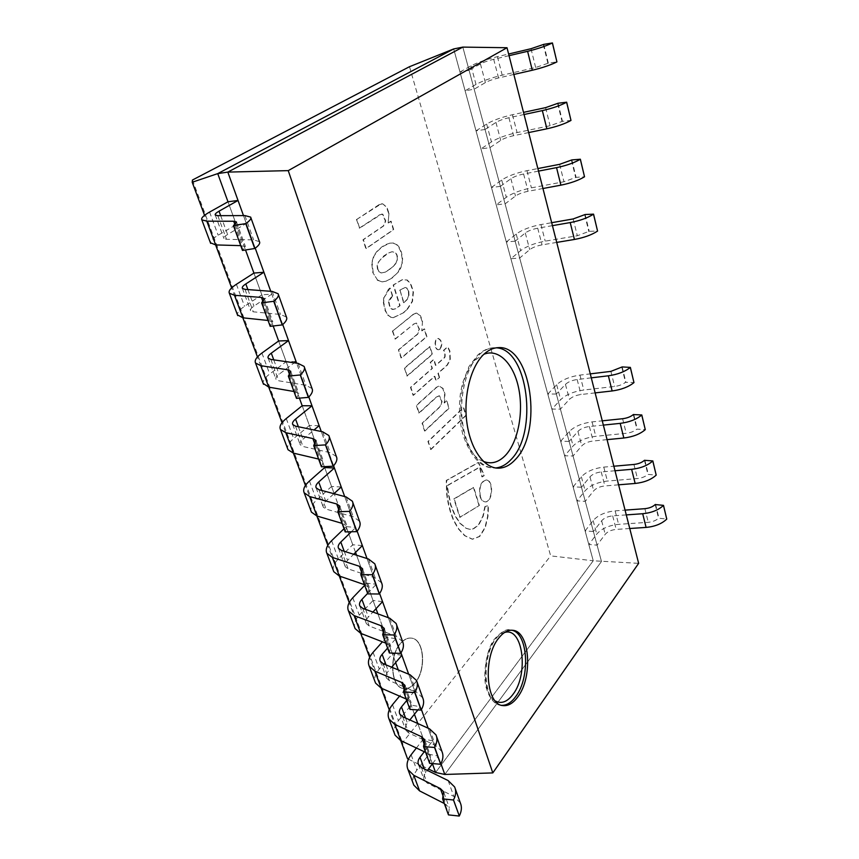 <?xml version="1.0" encoding="UTF-8"?>
<svg xmlns="http://www.w3.org/2000/svg" width="859" height="859" viewBox="0 0 859 859"><rect width="100%" height="100%" fill="white"/><g stroke="black" fill="none" stroke-linecap="round" stroke-linejoin="round"><path stroke-width="0.64" stroke-dasharray="4.29 3.22" d="M484.841 506.649L482.865 516.119L478.442 524.881L473.041 528.908L469.594 529.294L466.147 528.36L459.93 523.335L454.916 515.733L450.567 504.931L447.679 490.596L447.292 485.485L479.462 467.199L481.899 476.885L484.025 475.521L478.205 462.486L446.261 480.439L446.594 493.463C447.818 503.889 450.256 513.124 453.906 521.177L458.405 528.951L464.59 535.662L472.225 539.205L479.408 536.424L484.927 527.641L487.601 516.463L488.159 505.457L484.841 506.649L488.524 505.479L487.966 516.484L485.281 527.673L479.773 536.456L472.59 539.237L464.955 535.683L458.77 528.983L454.271 521.198C450.621 513.145 448.183 503.911 446.959 493.485L446.637 480.46L478.57 462.496L484.379 475.542L482.253 476.895L479.827 467.21L447.668 485.507L448.044 490.607L450.932 504.952L455.281 515.754L460.295 523.356L466.512 528.392L469.959 529.327L473.395 528.94L478.807 524.903L483.23 516.152L485.206 506.67M479 505.457L473.395 487.397L453.874 498.886L459.737 517.29L479.365 505.479L460.102 517.311L454.239 498.907L473.76 487.418L479.365 505.479M480.449 496.717C478.935 487.364 480.879 481.781 486.28 479.956C494.065 479.816 492.937 502.805 485.195 501.871C483.102 501.645 481.523 499.927 480.449 496.717M480.095 496.695C481.158 499.906 482.737 501.624 484.841 501.849C492.572 502.783 493.7 479.805 485.926 479.945C480.514 481.77 478.57 487.354 480.095 496.695M406.855 376.038L432.034 354.316L429.64 346.596L404.321 368.157L407.23 376.027L404.696 368.146L430.015 346.585L432.41 354.305L407.23 376.027M430.531 449.558L465.771 415.412L463.366 407.553L427.922 441.472L430.896 449.568L428.297 441.472L463.731 407.553L466.136 415.423L430.896 449.568M388.526 222.921L391.103 221.171L393.723 229.6L366.224 248.595L363.368 239.725L383.79 225.853L385.745 220.913L382.803 214.181L381.557 214.127L359.642 228.129L356.818 219.378L381.375 203.755L382.76 203.873L386.818 207.105L388.966 213.215L388.139 222.964L388.966 213.215M388.59 213.257L386.443 207.148L382.76 203.873M382.373 203.916L379.538 204.539M379.163 204.582L356.818 219.378M356.431 219.421L359.642 228.129M359.255 228.172L379.517 214.922M379.141 214.965L382.427 214.224L385.358 220.956L383.404 225.896L362.981 239.758L365.837 248.627L393.347 229.643L390.727 221.214L388.139 222.964M446.465 400.799L444.189 402.925L444.586 393.744L442.696 388.408L438.809 386.12L436.286 387.355L416.314 405.405L418.784 413.082L436.265 397.083L439.153 395.774L441.741 401.55L440.012 406.532L422.059 423.24L424.561 431.025L448.774 408.229L446.83 400.799L449.139 408.229L424.937 431.035L422.424 423.251L440.388 406.532L442.106 401.55L439.529 395.774L436.64 397.083L419.16 413.082L416.69 405.405L436.651 387.345L439.174 386.12L443.061 388.408L444.951 393.744L444.554 402.925L446.83 400.799M392.606 295.85L388.912 301.799L390.254 307.93L393.154 309.455L395.881 308.671L400.09 305.675L393.54 284.973L402.452 279.69L407.252 279.991L410.849 283.953L413.458 291.663L412.535 301.348L407.542 309.09L403.644 312.719L393.379 317.701L390.974 317.229L388.053 315.081L385.53 310.722L383.705 302.389L384.177 297.45L390.169 288.076L392.638 295.818M408.981 295.399L408.798 291.48L407.123 288.184L405.223 287.421L400.015 290.245L403.934 302.679L407.209 299.576L408.605 295.432L407.209 299.576M392.252 295.84L390.169 288.076M389.793 288.098L388.977 288.978M388.601 289L384.177 297.45M383.79 297.472L383.887 298.857M383.511 298.878L383.705 302.389M383.329 302.411L385.154 310.743L388.053 315.081M387.677 315.103L390.974 317.229M390.587 317.239L393.379 317.701M393.003 317.723L403.644 312.719M403.268 312.74L407.542 309.09M407.155 309.111L412.159 301.369L413.082 291.684L410.473 283.975L406.876 280.013L402.076 279.723L393.164 285.005L399.714 305.697L395.505 308.692L392.488 309.487L389.879 307.952L388.536 301.82L389.213 300.36M388.837 300.382L392.23 295.872M406.833 299.598L403.934 302.679M403.558 302.701L400.015 290.245M399.639 290.278L404.976 287.432L406.747 288.205L408.798 291.48M408.422 291.502L408.605 295.432M439.808 349.141C442.417 344.244 441.837 340.69 438.058 338.489C433.859 338.36 434.246 350.128 438.423 349.72L439.808 349.141M440.173 349.13L438.799 349.71C434.611 350.118 434.224 338.339 438.434 338.478C442.213 340.679 442.793 344.234 440.173 349.13M422.113 330.812L424.507 328.825L426.934 336.653L401.432 358.01L398.791 349.796L417.71 334.162L419.525 329.19L416.347 323.027L413.759 324.133L395.333 339.069L392.735 330.973L413.78 314.136L416.057 313.084L420.534 315.779L422.521 321.416L421.737 330.822L422.521 321.416M422.145 321.427L420.158 315.801L416.765 313.127M416.39 313.148L413.78 314.136M413.404 314.158L392.735 330.973M392.359 330.994L395.333 339.069M394.957 339.09L413.759 324.133M413.383 324.144L416.432 323.059L419.16 329.212L417.345 334.183L398.415 349.806L401.056 358.01L426.558 336.664L424.131 328.847L421.737 330.822M439.217 377.445L437.907 373.225L447.013 365.129L449.955 359.588L449.558 351.116L447.442 346.896L443.491 350.332L444.833 353.049L444.726 356.882L443.867 358.031L435.481 365.397L433.634 359.438L430.166 362.455L432.034 368.425L410.495 387.345L413.072 395.333L434.482 376.274L435.792 380.505L439.583 377.434L436.168 380.505L434.847 376.274L413.437 395.323L410.87 387.334L432.399 368.414L430.542 362.444L433.999 359.438L435.846 365.386L444.232 358.02L445.102 356.872L445.198 353.038L443.856 350.322L447.818 346.886L449.933 351.106L450.32 359.588L447.378 365.118L438.283 373.225L439.583 377.434M373.214 272.625L372.076 262.478L374.019 256.132L377.08 251.59L382.276 246.823L389.664 243.151L393.368 243.033L396.686 244.439L398.769 246.533L401.454 252.245L402.635 259.021L401.003 267.503L398.619 271.734L392.144 278.026L386.475 281.108L382.255 281.87L377.552 280.023L372.827 272.657L377.552 280.023M397.492 256.734L396.665 254.081L394.356 251.966L392.112 251.751L388.773 252.911L381.009 258.72L378.196 262.757L377.477 265.861L377.874 269.264L379.388 271.841L381.439 272.937L385.283 272.153L393.111 266.719L395.806 263.541L397.406 259.751L397.116 256.766L397.406 259.751M397.03 259.783L397.116 260.771M396.729 260.803L395.806 263.541M395.419 263.573L393.111 266.719M392.735 266.752L388.44 270.424M388.053 270.445L385.283 272.153M384.896 272.185L381.439 272.937M381.063 272.969L379.388 271.841M379.012 271.873L377.874 269.264M377.498 269.286L377.09 265.893L377.81 262.79L383.522 256.122L388.386 252.943L391.94 251.762L394.689 252.31L397.148 255.359M396.772 255.391L397.116 256.766M377.165 280.055L377.777 280.227M377.402 280.249L382.255 281.87M381.868 281.892L386.475 281.108M386.099 281.14L392.144 278.026M391.758 278.048L398.619 271.734M398.243 271.766L402.388 262.757M402.001 262.79L402.635 259.021M402.259 259.053L401.078 252.278L398.383 246.576L396.31 244.471L392.993 243.065L390.437 243.011L385.734 244.536L381.901 246.855L376.693 251.623L373.644 256.165L371.657 262.908L372.827 272.657M462.829 47.105L601.483 561.485L444.801 774.464L601.483 561.485L462.829 47.105M409.496 66.701L550.683 555.87L593.247 560.777L453.692 48.942L593.247 560.777L638.645 563.343M593.247 560.777L435.599 772.466L593.247 560.777M440.914 763.683L428.136 728.196L440.914 763.683M421.415 709.534L408.68 674.186L421.415 709.534M401.003 652.872L388.332 617.696L401.003 652.872L395.881 638.656L386.432 637.314L392.466 653.892L379.281 669.064C375.469 673.553 374.052 677.783 375.05 681.767M379.614 593.483L367.018 558.543L379.614 593.483L376.285 584.249L366.739 583.186L373.031 600.484L359.287 615.205C355.293 619.554 353.758 623.623 354.66 627.392M357.172 531.195L344.695 496.556L357.172 531.195L355.809 527.405L346.177 526.653L352.748 544.735L338.392 558.941C334.215 563.15 332.54 567.015 333.346 570.559M333.603 465.771L321.266 431.508L333.603 465.771M308.832 396.987L296.645 363.174L308.832 396.987M282.74 324.552L270.757 291.298L282.74 324.552M255.23 248.187L243.484 215.588L255.23 248.187M432.442 763.78L417.796 723.536L432.442 763.78M414.425 714.248L398.297 669.923L414.425 714.248M395.634 662.6L377.906 613.874L395.634 662.6M376.027 608.698L356.56 555.215L376.027 608.698M355.54 552.401L334.215 493.764L355.54 552.401M324.681 467.564L334.119 493.528L324.681 467.564L331.553 486.462L316.541 500.11C312.171 504.147 310.346 507.798 311.044 511.084M302.185 405.738L324.348 466.673L302.185 405.738L309.38 425.516L293.671 438.53C289.096 442.374 287.099 445.789 287.679 448.785M278.627 340.98L299.426 398.147L278.627 340.98L286.165 361.703L269.705 373.998C264.916 377.638 262.736 380.784 263.176 383.447M253.92 273.076L273.183 326.012L253.92 273.076L261.834 294.809L244.568 306.309C239.532 309.712 237.159 312.558 237.46 314.866M227.989 201.779L245.524 249.969L227.989 201.779L236.289 224.618L218.165 235.216C212.871 238.351 210.294 240.864 210.423 242.775M415.037 683.002C411.44 687.264 407.638 689.111 403.644 688.553C390.888 687.533 388.826 655.793 400.777 643.262C404.235 639.397 407.821 637.689 411.536 638.14C424.357 639.032 426.708 669.913 415.037 683.002C426.708 669.913 424.357 639.032 411.536 638.14C407.821 637.689 404.235 639.397 400.777 643.262C388.826 655.793 390.888 687.533 403.644 688.553C407.638 689.111 411.44 687.264 415.037 683.002M414.854 682.98C411.257 687.232 407.456 689.079 403.451 688.521C390.695 687.501 388.633 655.761 400.584 643.241C404.052 639.375 407.638 637.668 411.343 638.108C424.174 638.999 426.526 669.88 414.854 682.98C426.526 669.88 424.174 638.999 411.343 638.108C407.638 637.668 404.052 639.375 400.584 643.241C388.633 655.761 390.695 687.501 403.451 688.521C407.456 689.079 411.257 687.232 414.854 682.98M400.745 740.598L389.256 709.835M381.16 688.134L369.671 657.382M360.683 633.33L349.205 602.599M339.273 576.013L327.827 545.347M316.864 516.001L305.45 485.453M293.37 453.112L282.02 422.714M268.727 387.13L257.453 356.936M242.839 317.819L231.662 287.883M215.609 244.922L204.56 215.319M408.433 759.184L428.512 769.009M407.531 758.744L402.463 742.82L550.683 555.87M192.459 180.014L402.463 742.82M460.338 802.907L453.842 796.411L427.181 783.064L424.239 780.165C423.283 777.867 423.777 775.387 425.71 772.735L427.428 770.437M432.592 763.576L438.197 756.135L428.963 754.223L416.83 770.147C413.319 774.872 412.137 779.403 413.297 783.741M424.282 751.743L432.678 740.812L438.197 756.135M432.678 740.812L423.412 738.965L428.963 754.223M423.412 738.965L416.39 748.006M444.307 803.509L449.332 807.653L448.462 814.89M441.956 751.539L435.481 745.365L408.691 732.952L405.759 730.193C404.847 727.992 405.384 725.587 407.402 722.999L409.85 719.949M417.904 709.91L420.416 706.774L411.085 705.099L398.447 720.669C394.786 725.275 393.497 729.667 394.582 733.844M406.715 700.504L414.661 690.797L420.416 706.774M414.661 690.797L405.308 689.197L411.085 705.099M405.308 689.197L399.564 696.123M425.656 752.398L430.67 756.317L429.64 763.329M422.735 697.852L416.304 692.053L389.385 680.639L386.486 678.062C385.594 675.958 386.206 673.649 388.311 671.126L391.672 667.207M387.592 648.094L395.881 638.656M401.883 655.32L392.466 653.892M386.432 637.314L382.427 641.823M406.167 698.99L411.171 702.651L409.968 709.416M402.635 641.694L396.246 636.304L369.23 626.018L366.342 623.613C365.504 621.637 366.181 619.425 368.382 616.966L372.924 612.048M367.631 593.386L376.285 584.249M382.545 601.644L373.031 600.484M366.739 583.186L364.688 585.333M385.777 643.133L390.781 646.526L389.385 652.99M381.589 582.885L375.254 577.946L348.153 568.894L345.297 566.704C344.502 564.857 345.254 562.752 347.551 560.39L353.65 554.291M351.31 531.796L355.809 527.405M362.358 545.583L352.748 544.735M346.177 526.653L344.029 528.725M364.441 584.657L369.413 587.739L367.813 593.891M359.524 521.241L353.264 516.796L326.087 509.119L323.274 507.154C322.533 505.446 323.371 503.471 325.776 501.194L333.947 493.7M341.248 486.989L331.553 486.462M342.075 523.367L347.015 526.105L345.189 531.904M336.363 456.537L330.189 452.661L302.98 446.487L300.21 444.769C299.523 443.233 300.446 441.386 302.969 439.228L314.007 429.994M319.161 425.677L309.38 425.516M318.614 459.06L323.51 461.423L321.438 466.813M312.032 388.547L305.965 385.304L278.735 380.795L276.018 379.356C275.406 378.003 276.415 376.306 279.057 374.266L294.24 362.82M296.033 361.467L286.165 361.703M293.961 391.511L298.814 393.454L296.473 398.383M286.423 317.025L280.485 314.469L253.287 311.817L250.624 310.69C250.076 309.541 251.193 308.005 253.974 306.105L271.788 294.143L261.834 294.809M270.757 291.298L271.788 294.143M268.04 320.461L272.818 321.932L270.188 326.356M259.461 241.68L253.652 239.897L226.518 239.296L223.931 238.512C223.469 237.578 224.693 236.236 227.614 234.486L246.329 223.469L236.289 224.618M243.484 215.588L246.329 223.469M240.735 245.642L245.438 246.587L242.485 250.441M629.754 528.51L616.204 529.412C611.275 529.917 607.614 531.549 605.23 534.319L597.069 545.143L588.812 544.499L596.758 534.083C601.558 528.596 608.838 525.354 618.609 524.334L648.266 522.304C652.657 521.875 656.083 520.5 658.542 518.17L666.799 519.051M626.275 514.906L612.671 515.872C607.732 516.409 604.049 518.041 601.633 520.779L593.397 531.506L597.069 545.143M593.397 531.506L585.108 530.916L588.812 544.499M585.108 530.916L593.139 520.597C597.982 515.153 605.305 511.91 615.119 510.858L625.062 510.128M655.546 504.212L658.864 517.837M618.598 484.82L604.876 485.947C599.883 486.516 596.157 488.148 593.687 490.833L585.269 501.334L576.915 500.883L585.129 490.768C590.069 485.442 597.488 482.2 607.388 481.051L637.432 478.538C641.877 478.055 645.367 476.67 647.89 474.393L656.233 475.081M615.012 470.753L601.225 471.945C596.221 472.547 592.463 474.179 589.983 476.842L581.468 487.225L585.269 501.334M581.468 487.225L573.093 486.838L576.915 500.883M573.093 486.838L581.382 476.831C586.375 471.548 593.837 468.316 603.78 467.113L613.852 466.222M644.798 459.984L648.223 474.071M607.066 439.647L593.161 441C588.104 441.655 584.303 443.276 581.768 445.875L573.05 456.022L564.621 455.764L573.103 445.993C578.204 440.839 585.763 437.607 595.792 436.308L626.222 433.29C630.731 432.732 634.286 431.347 636.884 429.135L645.313 429.607M603.351 425.098L589.392 426.526C584.313 427.202 580.491 428.824 577.924 431.401L569.12 441.419L573.05 456.022M569.12 441.419L560.659 441.236L564.621 455.764M560.659 441.236L569.238 431.583C574.381 426.472 581.983 423.251 592.066 421.898L602.266 420.835M633.674 414.253L637.217 428.824M595.137 392.896L581.049 394.506C575.917 395.237 572.051 396.858 569.42 399.36L560.412 409.12L551.886 409.077L560.669 399.682C565.92 394.7 573.629 391.479 583.798 390.018L614.625 386.464C619.21 385.841 622.829 384.445 625.492 382.309L634.006 382.556M591.293 377.842L577.141 379.528C571.997 380.29 568.1 381.901 565.447 384.381L556.331 394.002L560.412 409.12M556.331 394.002L547.784 394.034L551.886 409.077M547.784 394.034L556.664 384.757C561.969 379.839 569.732 376.629 579.943 375.115L590.273 373.869M622.174 366.922L625.835 382.008M556.718 242.41L542.05 244.869C536.714 245.878 532.601 247.467 529.702 249.647L519.684 258.022L510.89 258.709L520.651 250.635C526.438 246.308 534.62 243.14 545.218 241.143L577.312 235.742L589.199 231.307L597.617 231.028M552.434 225.649L537.713 228.204C532.344 229.246 528.199 230.835 525.289 232.972L515.142 241.186L519.684 258.022M515.142 241.186L506.327 241.959L510.89 258.709M506.327 241.959L516.195 234.035C522.036 229.793 530.282 226.636 540.923 224.564L551.682 222.696M585.119 214.525L589.199 231.307M542.952 188.508L528.092 191.289C522.68 192.395 518.471 193.984 515.486 196.024L505.092 203.862L496.201 204.839L506.316 197.28C512.308 193.211 520.672 190.064 531.41 187.853L563.944 181.754L576.078 177.341L584.571 176.75M538.518 171.113L523.593 174.001C518.149 175.15 513.918 176.718 510.89 178.726L500.378 186.382L505.092 203.862M500.378 186.382L491.455 187.445L496.201 204.839M491.455 187.445L501.699 180.057C507.744 176.074 516.162 172.949 526.954 170.673L537.863 168.557M571.847 159.924L576.078 177.341M528.672 132.565L513.607 135.69C508.109 136.914 503.814 138.471 500.722 140.382L489.931 147.63L480.954 148.908L491.455 141.907C497.64 138.116 506.187 135.003 517.086 132.576L550.071 125.725L562.462 121.323L571.042 120.4M524.065 114.505L508.925 117.737C503.406 118.993 499.079 120.561 495.954 122.418L485.034 129.473L489.931 147.63M485.034 129.473L476.026 130.847L480.954 148.908M476.026 130.847L486.656 124.04C492.916 120.335 501.516 117.232 512.458 114.73L523.518 112.368M558.06 103.241L562.462 121.323M513.843 74.454L498.564 77.944C492.98 79.286 488.588 80.832 485.389 82.593L474.179 89.196L465.106 90.796L476.015 84.418C482.425 80.929 491.155 77.847 502.214 75.184L535.662 67.517L548.321 63.158L556.976 61.859M509.043 55.685L493.7 59.292C488.095 60.678 483.681 62.224 480.439 63.92L469.089 70.309L474.179 89.196M469.089 70.309L459.984 72.016L465.106 90.796M459.984 72.016L471.033 65.842C477.507 62.46 486.301 59.389 497.415 56.651L508.625 54.01M543.747 44.367L548.321 63.158M495.235 700.912C481.996 694.115 482.039 654.891 495.321 639.343C498.22 635.671 501.28 633.405 504.501 632.525M511.717 630.227L510.675 630.034C505.897 629.507 501.259 632.041 496.77 637.614C480.718 656.233 483.499 704.112 500.561 705.207L501.624 705.325M483.392 461.401C457.02 453.09 452.188 378.475 477.078 358.729L483.907 354.262M496.223 347.82L494.108 347.755C489.19 347.916 484.476 350.021 479.977 354.069C466.867 365.837 459.103 394.839 462.432 421.447C465.685 448.087 479.258 467.618 493.538 468.005L495.654 467.962M448.151 780.573L453.842 796.411M421.436 767.506L427.181 783.064M424.292 768.912L425.71 772.735M411.117 754.782L416.83 770.147M443.491 797.131L446.154 804.454M442.954 798.29L448.785 814.278M429.532 728.829L435.481 745.365M402.699 716.717L408.691 732.952M405.566 718.017L407.402 722.999M392.499 704.648L398.447 720.669M424.453 744.893L427.514 753.279M423.884 746.009L429.983 762.728M410.087 674.766L416.304 692.053M383.135 663.696L389.385 680.639M386.013 664.877L388.311 671.126M373.074 652.346L379.281 669.064M404.557 690.26L408.036 699.795M403.955 691.345L410.334 708.836M389.739 618.212L396.246 636.304M362.691 608.301L369.23 626.018M365.58 609.353L368.382 616.966M352.802 597.746L359.287 615.205M383.726 633.072L387.656 643.863M383.082 634.125L389.761 652.432M368.447 558.994L375.254 577.946M341.313 550.361L348.153 568.894M344.201 551.285L347.551 560.39M331.617 540.698L338.392 558.941M361.897 573.146L366.321 585.301M361.22 574.156L368.21 593.344M346.113 496.932L353.264 516.796M318.925 489.705L326.087 509.119M321.824 490.478L325.776 501.194M309.455 481.019L316.541 500.11M338.994 510.278L343.965 523.915M338.274 511.234L345.619 531.377M322.694 431.809L330.189 452.661M295.464 426.139L302.98 446.487M298.374 426.74L302.969 439.228M286.24 418.537L293.671 438.53M314.942 444.253L320.504 459.511M314.169 445.155L321.889 466.319M298.073 363.378L305.965 385.304M270.853 359.438L278.735 380.795M273.753 359.857L279.057 374.266M261.92 353.038L269.705 373.998M289.655 374.825L295.85 391.844M288.828 375.651L296.956 397.921M272.185 291.405L280.485 314.469M244.998 289.365L253.287 311.817M247.897 289.58L253.974 306.105M236.397 284.297L244.568 306.309M263.026 301.713L269.93 320.665M262.145 302.465L270.703 325.937M244.912 215.588L253.652 239.897M217.799 215.673L226.518 239.296M220.688 215.663L227.614 234.486M209.575 212.076L218.165 235.216M234.936 224.618L242.614 245.695M234.002 225.294L243.033 250.055M612.671 515.872L616.204 529.412M601.633 520.779L605.23 534.319M593.139 520.597L596.758 534.083M615.119 510.858L618.609 524.334M644.884 508.678L648.266 522.304M655.224 504.544L658.542 518.17M601.225 471.945L604.876 485.947M589.983 476.842L593.687 490.833M581.382 476.831L585.129 490.768M603.78 467.113L607.388 481.051M633.942 464.451L637.432 478.538M644.465 460.306L647.89 474.393M589.392 426.526L593.161 441M577.924 431.401L581.768 445.875M569.238 431.583L573.103 445.993M592.066 421.898L595.792 436.308M622.614 418.72L626.222 433.29M633.33 414.564L636.884 429.135M577.141 379.528L581.049 394.506M565.447 384.381L569.42 399.36M556.664 384.757L560.669 399.682M579.943 375.115L583.798 390.018M610.899 371.378L614.625 386.464M621.819 367.222L625.492 382.309M537.713 228.204L542.05 244.869M525.289 232.972L529.702 249.647M516.195 234.035L520.651 250.635M540.923 224.564L545.218 241.143M573.157 218.948L577.312 235.742M584.732 214.782L588.812 231.576M523.593 174.001L528.092 191.289M510.89 178.726L515.486 196.024M501.699 180.057L506.316 197.28M526.954 170.673L531.41 187.853M559.628 164.327L563.944 181.754M571.45 160.171L575.68 177.588M508.925 117.737L513.607 135.69M495.954 122.418L500.722 140.382M486.656 124.04L491.455 141.907M512.458 114.73L517.086 132.576M545.594 107.633L550.071 125.725M557.652 103.477L562.054 121.559M493.7 59.292L498.564 77.944M480.439 63.92L485.389 82.593M471.033 65.842L476.015 84.418M497.415 56.651L502.214 75.184M531.002 48.716L535.662 67.517M543.328 44.582L547.902 63.373M502.665 705.561L500.561 705.207C494.269 704.004 489.598 698.474 486.559 688.639C482.586 679.018 485.496 648.148 495.503 637.969C502.064 631.225 507.121 628.584 510.675 630.034L512.759 630.302M497.758 468.166L493.538 468.005C480.836 467.854 470.603 456.677 462.851 434.471C459.436 421.372 458.642 407.703 460.435 393.465L462.421 383.468L469.014 366.449L478.012 354.756C483.327 350.161 488.696 347.82 494.108 347.755L498.327 347.637M454.636 786.973L455.238 788.648M418.505 764.65L424.239 780.165M443.845 792.556L449.332 807.653M435.996 734.885L436.565 736.485M399.779 714.012L405.759 730.193M424.915 740.458L430.67 756.317M416.508 680.435L417.055 681.96M380.236 661.172L386.486 678.062M405.126 686.008L411.171 702.651M396.117 623.462L396.622 624.901M359.824 605.96L366.342 623.613M384.413 629.013L390.781 646.526M374.749 563.783L375.233 565.125M338.467 548.235L345.297 566.704M362.713 569.302L369.413 587.739M352.351 501.194L352.791 502.429M316.133 487.815L323.274 507.154M339.96 506.681L347.015 526.105M328.825 435.492L329.222 436.597M292.715 424.507L300.21 444.769M316.069 440.925L323.51 461.423M304.107 366.417L304.451 367.394M268.158 358.096L276.018 379.356M290.943 371.807L298.814 393.454M278.091 293.724L278.38 294.551M242.367 288.345L250.624 310.69M264.497 299.039L272.818 321.932M250.667 217.112L250.892 217.767M215.244 215.008L223.931 238.512M236.622 222.331L245.438 246.587"/><path stroke-width="1.29" d="M227.818 172.101L462.829 47.105L227.818 172.101L243.484 215.588L227.818 172.101L217.735 173.615L453.692 48.942L462.829 47.105L507.014 47.728L288.248 170.63L227.818 172.101M428.512 769.009L435.599 772.466L444.801 774.464L440.914 763.683L444.801 774.464L492.808 772.907L638.645 563.343L507.014 47.728M428.136 728.196L421.415 709.534L428.136 728.196M408.68 674.186L401.003 652.872L408.68 674.186M388.332 617.696L379.614 593.483L388.332 617.696M367.018 558.543L357.172 531.195L367.018 558.543M344.695 496.556L333.603 465.771L344.695 496.556M321.266 431.508L308.832 396.987L321.266 431.508M296.645 363.174L282.74 324.552L296.645 363.174M270.757 291.298L255.23 248.187L270.757 291.298L263.896 272.249L253.92 273.076L245.524 249.969L253.92 273.076L236.397 284.297C230.642 288.044 228.301 291.029 229.342 293.23L234.475 295.26L261.48 297.472L264.357 298.631L261.619 302.883L270.188 326.356L282.321 324.906C286.111 321.642 287.475 319.022 286.423 317.025L278.38 294.551M435.599 772.466L432.442 763.78L435.599 772.466M417.796 723.536L414.425 714.248L417.796 723.536M398.297 669.923L395.634 662.6L398.297 669.923M377.906 613.874L376.027 608.698L377.906 613.874M356.56 555.215L355.54 552.401L356.56 555.215M337.834 511.749L349.527 511.363C352.738 507.433 353.683 504.04 352.351 501.194L346.113 496.932L318.925 489.705L316.133 487.815C315.403 486.173 316.262 484.229 318.7 481.985L334.398 467.983L324.681 467.564L324.348 466.673L324.681 467.564L309.455 481.019C304.473 485.518 302.722 489.447 304.183 492.798L309.648 496.534L336.696 503.975L339.734 506.08L337.834 511.749L345.189 531.904L356.829 531.635C359.985 527.63 360.877 524.162 359.524 521.241L352.791 502.429M313.718 445.628L325.561 444.887C328.976 441.182 330.06 438.047 328.825 435.492L322.694 431.809L295.464 426.139L292.715 424.507C292.049 423.025 293.005 421.221 295.56 419.095L312 405.781L302.185 405.738L299.426 398.147L302.185 405.738L286.24 418.537C281.033 422.811 279.089 426.451 280.431 429.468L285.8 432.689L312.869 438.562L315.865 440.377L313.718 445.628L321.438 466.813L333.238 466.19C336.588 462.4 337.63 459.189 336.363 456.537L329.222 436.597M288.345 376.102L300.36 374.953C303.989 371.496 305.235 368.651 304.107 366.417L298.073 363.378L270.853 359.438L268.158 358.096C267.557 356.796 268.599 355.154 271.294 353.156L288.517 340.615L278.627 340.98L273.183 326.012L278.627 340.98L261.92 353.038C256.444 357.065 254.318 360.393 255.52 363.024L260.782 365.676L287.829 369.81L290.772 371.324L288.345 376.102L296.473 398.383L308.445 397.373C312 393.83 313.191 390.888 312.032 388.547L304.451 367.394M233.444 225.67L245.803 223.576C249.915 220.731 251.537 218.573 250.667 217.112L244.912 215.588L217.799 215.673L215.244 215.008C214.804 214.149 216.071 212.871 219.034 211.174L238.04 200.469L227.989 201.779L217.735 173.615L453.692 48.942L409.496 66.701L192.459 180.014L192.201 182.258L217.735 173.615L227.989 201.779L209.575 212.076C203.529 215.512 200.942 218.1 201.822 219.84L206.804 221.171L233.712 221.246L236.504 222.009L233.444 225.67L242.485 250.441L254.79 248.509C258.817 245.556 260.374 243.28 259.461 241.68L250.892 217.767M517.73 697.014C533.171 677.139 529.874 631.225 512.759 630.302C507.991 629.776 503.363 632.31 498.886 637.893C482.855 656.544 485.625 704.477 502.665 705.561C507.98 706.27 513.006 703.424 517.73 697.014M484.229 353.962C471.161 365.751 463.42 394.829 466.738 421.501C469.98 448.205 483.52 467.779 497.758 468.166C504.008 468.295 509.784 465.514 515.089 459.801C543.446 432.023 531.259 344.856 498.327 347.637C493.42 347.798 488.728 349.903 484.229 353.962M288.248 170.63L492.808 772.907M408.433 759.184L407.531 758.744L400.745 740.598M389.256 709.835L381.16 688.134M369.671 657.382L360.683 633.33M349.205 602.599L339.273 576.013M327.827 545.347L316.864 516.001M305.45 485.453L293.37 453.112M282.02 422.714L268.727 387.13M257.453 356.936L242.839 317.819M231.662 287.883L215.609 244.922M204.56 215.319L192.201 182.258M416.39 748.006L411.117 754.782C407.134 760.086 406.092 765.047 408.014 769.653L413.759 775.29L440.366 788.573L443.545 791.73L442.621 798.891L453.477 799.987L459.307 815.975C461.68 811.218 462.035 806.859 460.338 802.907L455.238 788.648M453.477 799.987L453.509 799.912C455.936 795.187 456.312 790.871 454.636 786.973L448.151 780.573L421.436 767.506L418.505 764.65C417.56 762.373 418.065 759.925 420.019 757.294L424.282 751.743M427.428 770.437L432.592 763.576M413.297 783.741L413.834 785.169L419.589 790.892L444.307 803.509M442.621 798.891L448.462 814.89L459.264 816.05M399.564 696.123L392.499 704.648C388.343 709.824 387.184 714.613 389.03 719.026L394.732 724.352L421.468 736.689L424.625 739.674L423.541 746.611L434.547 747.459L440.635 764.188C443.158 759.539 443.588 755.329 441.956 751.539L436.565 736.485M434.547 747.459L434.59 747.384C437.145 742.788 437.618 738.622 435.996 734.885L429.532 728.829L402.699 716.717L399.779 714.012C398.866 711.843 399.435 709.47 401.475 706.893L406.715 700.504M409.85 719.949L417.904 709.91M394.582 733.844L395.097 735.207L400.809 740.63L425.656 752.398M423.541 746.611L429.64 763.329L440.603 764.263M382.427 641.823L373.074 652.346C368.736 657.382 367.448 661.988 369.209 666.176L374.868 671.169L401.711 682.454L404.847 685.257L403.59 691.924L414.747 692.526L421.125 710.028C423.777 705.518 424.314 701.459 422.735 697.852L417.055 681.96M414.747 692.526L414.79 692.451C417.495 687.995 418.065 683.989 416.508 680.435L410.087 674.766L383.135 663.696L380.236 661.172C379.367 659.111 380 656.824 382.126 654.322L387.592 648.094M391.672 667.207L401.883 655.32L401.003 652.872M375.05 681.767L375.544 683.077L381.224 688.166L406.167 698.99M403.59 691.924L409.968 709.416L421.082 710.103M364.688 585.333L352.802 597.746C348.26 602.621 346.832 607.034 348.507 610.974L354.112 615.581L381.042 625.717L384.156 628.305L382.695 634.672L394.013 635.005L400.691 653.345C403.505 648.985 404.149 645.098 402.635 641.694L396.622 624.901M394.013 635.005L394.056 634.93C396.922 630.624 397.61 626.802 396.117 623.462L389.739 618.212L362.691 608.301L359.824 605.96C358.998 604.027 359.696 601.848 361.918 599.421L367.631 593.386M372.924 612.048L382.545 601.644L379.614 593.483M354.66 627.392L355.121 628.627L360.748 633.351L385.777 643.133M382.695 634.672L389.385 652.99L400.648 653.409M344.029 528.725L331.617 540.698C326.86 545.401 325.271 549.577 326.849 553.239L332.39 557.427L359.395 566.285L362.477 568.647L360.801 574.682L372.28 574.703L379.281 593.945C382.266 589.746 383.028 586.063 381.589 582.885L375.233 565.125M372.28 574.703L372.334 574.639C375.362 570.505 376.167 566.886 374.749 563.783L368.447 558.994L341.313 550.361L338.467 548.235C337.694 546.431 338.467 544.37 340.798 542.029L351.31 531.796M353.65 554.291L362.358 545.583L357.172 531.195M333.346 570.559L333.775 571.707L339.337 576.035L364.441 584.657M360.801 574.682L367.813 593.891L379.238 594.009M349.473 511.427L356.775 531.7M333.947 493.7L341.248 486.989L334.398 467.983M311.044 511.084L311.441 512.136L316.928 516.023L342.075 523.367M325.507 444.951L333.185 466.244M314.007 429.994L319.161 425.677L312 405.781M287.679 448.785L288.033 449.74L293.434 453.123L318.614 459.06M300.296 375.007L308.381 397.427M294.24 362.82L296.033 361.467L288.517 340.615M263.176 383.447L268.792 387.141L293.961 391.511M261.619 302.883L273.817 301.284C277.672 298.116 279.1 295.593 278.091 293.724L272.185 291.405L244.998 289.365L242.367 288.345C241.841 287.26 242.99 285.789 245.814 283.932L263.896 272.249M273.753 301.337L282.267 324.96M237.46 314.866L242.904 317.819L268.04 320.461M245.738 223.619L254.726 248.552M238.04 200.469L243.484 215.588M210.423 242.775L215.673 244.922L240.735 245.642M625.062 510.128L644.884 508.678C649.297 508.227 652.743 506.853 655.224 504.544L663.502 505.36L666.756 519.094C661.838 523.797 654.955 526.567 646.097 527.415L629.754 528.51M663.502 505.36L663.47 505.403C658.509 510.063 651.584 512.844 642.693 513.725L626.275 514.906M613.852 466.222L633.942 464.451C638.409 463.946 641.92 462.561 644.465 460.306L652.829 460.929L656.19 475.124C651.143 479.709 644.132 482.49 635.155 483.456L618.598 484.82M652.829 460.929L652.786 460.961C647.697 465.514 640.653 468.295 631.633 469.315L615.012 470.753M602.266 420.835L622.614 418.72C627.145 418.14 630.721 416.755 633.33 414.564L641.791 414.961L645.27 429.65C640.084 434.106 632.943 436.887 623.838 438.004L607.066 439.647M641.791 414.961L641.748 415.004C636.519 419.417 629.336 422.198 620.198 423.369L603.351 425.098M590.273 373.869L610.899 371.378L622.174 366.922L630.366 367.394L633.963 382.599C628.638 386.904 621.358 389.696 612.134 390.963L595.137 392.896M630.366 367.394L630.323 367.437C624.944 371.7 617.632 374.492 608.365 375.802L591.293 377.842M551.682 222.696L573.157 218.948L585.119 214.525L593.558 214.149L597.563 231.071C591.765 234.883 584.045 237.675 574.424 239.457L556.718 242.41M593.558 214.149L593.505 214.181C587.653 217.939 579.889 220.731 570.215 222.567L552.434 225.649M537.863 168.557L559.628 164.327L571.847 159.924L580.362 159.226L584.528 176.782C578.547 180.401 570.677 183.192 560.906 185.157L542.952 188.508M580.362 159.226L580.319 159.259C574.284 162.813 566.36 165.604 556.546 167.634L538.518 171.113M523.518 112.368L545.594 107.633L558.06 103.241L566.672 102.2L570.988 120.432C564.825 123.836 556.793 126.617 546.882 128.796L528.672 132.565M566.672 102.2L566.618 102.232C560.401 105.56 552.305 108.352 542.351 110.596L524.065 114.505M508.625 54.01L531.002 48.716L543.747 44.367L552.434 42.95L556.922 61.891C550.576 65.059 542.362 67.84 532.301 70.234L513.843 74.454M552.434 42.95L552.38 42.971C545.97 46.064 537.702 48.845 527.598 51.315L509.043 55.685M504.501 632.525C522.841 626.351 529.101 673.939 512.963 694.405C507.175 702.007 501.269 704.176 495.235 700.912M501.624 705.325C506.595 705.497 511.277 702.608 515.647 696.67C530.669 677.343 528.124 632.868 511.717 630.227M483.907 354.262C498.542 348.174 513.714 363.84 518.653 388.193C523.711 412.47 518.117 441.891 505.532 455.291C498.66 462.443 491.284 464.483 483.392 461.401M495.654 467.962C501.151 467.446 506.241 464.687 510.922 459.662C538.453 432.764 528.113 348.851 496.223 347.82M453.509 799.912L459.307 815.975M420.019 757.294L424.292 768.912M413.759 775.29L419.589 790.892M440.366 788.573L443.491 797.131M434.59 747.384L440.635 764.188M401.475 706.893L405.566 718.017M394.732 724.352L400.809 740.63M421.468 736.689L424.453 744.893M414.79 692.451L421.125 710.028M382.126 654.322L386.013 664.877M374.868 671.169L381.224 688.166M401.711 682.454L404.557 690.26M394.056 634.93L400.691 653.345M361.918 599.421L365.58 609.353M354.112 615.581L360.748 633.351M381.042 625.717L383.726 633.072M372.334 574.639L379.281 593.945M340.798 542.029L344.201 551.285M332.39 557.427L339.337 576.035M359.395 566.285L361.897 573.146M349.527 511.363L356.829 531.635M318.7 481.985L321.824 490.478M309.648 496.534L316.928 516.023M336.696 503.975L338.994 510.278M325.561 444.887L333.238 466.19M295.56 419.095L298.374 426.74M285.8 432.689L293.434 453.123M312.869 438.562L314.942 444.253M300.36 374.953L308.445 397.373M271.294 353.156L273.753 359.857M260.782 365.676L268.792 387.141M287.829 369.81L289.655 374.825M273.817 301.284L282.321 324.906M245.814 283.932L247.897 289.58M234.475 295.26L242.904 317.819M261.48 297.472L263.026 301.713M245.803 223.576L254.79 248.509M219.034 211.174L220.688 215.663M206.804 221.171L215.673 244.922M233.712 221.246L234.936 224.618M663.47 505.403L666.756 519.094M642.693 513.725L646.097 527.415M652.786 460.961L656.19 475.124M631.633 469.315L635.155 483.456M641.748 415.004L645.27 429.65M620.198 423.369L623.838 438.004M630.323 367.437L633.963 382.599M608.365 375.802L612.134 390.963M593.505 214.181L597.563 231.071M570.215 222.567L574.424 239.457M580.319 159.259L584.528 176.782M556.546 167.634L560.906 185.157M566.618 102.232L570.988 120.432M542.351 110.596L546.882 128.796M552.38 42.971L556.922 61.891M527.598 51.315L532.301 70.234M408.014 769.653L413.834 785.169M443.545 791.73L443.845 792.556M389.03 719.026L395.097 735.207M424.625 739.674L424.915 740.458M369.209 666.176L375.544 683.077M404.847 685.257L405.126 686.008M348.507 610.974L355.121 628.627M384.156 628.305L384.413 629.013M326.849 553.239L333.775 571.707M362.477 568.647L362.713 569.302M304.183 492.798L311.441 512.136M339.734 506.08L339.96 506.681M280.431 429.468L288.033 449.74M315.865 440.377L316.069 440.925M255.52 363.024L263.498 384.295M229.342 293.23L237.728 315.597M201.822 219.84L210.638 243.365"/></g></svg>
